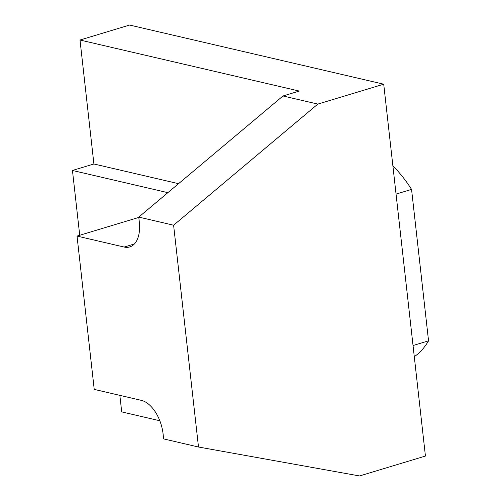 <?xml version="1.0" encoding="UTF-8"?>
<svg xmlns="http://www.w3.org/2000/svg" width="501" height="501" viewBox="0 0 501 501"><rect width="100%" height="100%" fill="white"/><g stroke="black" fill="none" stroke-linecap="round" stroke-linejoin="round"><path stroke-width="0.75" d="M159.806 420.759L121.712 411.891L119.858 395.358M79.722 235.27L72.451 170.459L93.906 163.984L80.003 40.03L299.279 91.063L282.996 95.979L317.834 104.089L383.722 84.193L425.43 456.054L359.543 475.95L198.49 447.017L173.609 225.206L138.771 217.096L139.316 221.987A30.548 17.259 73.2 0 1 129.703 246.943A30.548 17.259 73.2 0 1 124.167 247.056L77.029 236.084L94.226 389.396L141.363 400.362A30.548 17.259 73.2 0 1 163.101 434.016L163.652 438.907L198.49 447.017M138.808 217.428L77.029 236.084M72.451 170.459L167.86 192.666M93.906 163.984L178.556 183.685M383.722 84.193L129.602 25.05L80.003 40.03M282.996 95.979L138.771 217.096M317.834 104.089L173.609 225.206M414.289 356.681A112.619 63.627 -106.8 0 0 428.549 340.843L411.559 189.397A112.619 63.627 -106.8 0 0 392.884 165.9M428.549 340.843L413.037 345.527M411.559 189.397L396.047 194.081M134.381 243.968L124.167 247.056"/></g></svg>
